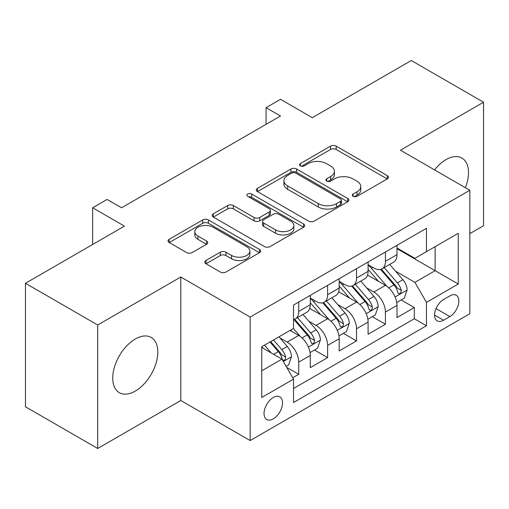 <?xml version="1.0" encoding="UTF-8"?>
<svg xmlns="http://www.w3.org/2000/svg" width="509" height="509" viewBox="0 0 509 509"><rect width="100%" height="100%" fill="white"/><g stroke="black" fill="none" stroke-linecap="round" stroke-linejoin="round"><path stroke-width="0.76" d="M353.138 196.309A2.806 1.622 0 0 0 357.108 196.309L387.254 178.907A4.015 2.316 0 0 0 388.424 177.272A4.015 2.316 0 0 0 387.254 175.63L336.188 146.153A4.015 2.316 0 0 0 330.513 146.153L300.374 163.554A2.806 1.622 0 0 0 299.546 164.7A2.806 1.622 0 0 0 300.374 165.845A2.806 1.622 0 0 0 304.344 165.845L308.244 163.593A12.84 7.412 0 0 1 326.403 163.593L330.653 166.049A12.84 7.412 0 0 1 334.413 171.291A12.84 7.412 0 0 1 330.653 176.534L326.753 178.786A2.806 1.622 0 0 0 325.932 179.931A2.806 1.622 0 0 0 326.753 181.077A2.806 1.622 0 0 0 330.723 181.077L334.629 178.824A12.84 7.412 0 0 1 352.782 178.824L357.038 181.287A12.84 7.412 0 0 1 360.798 186.523A12.84 7.412 0 0 1 357.038 191.766L353.138 194.018A2.806 1.622 0 0 0 352.317 195.163A2.806 1.622 0 0 0 353.138 196.309L353.138 194.018M135.279 391.077A31.882 18.407 120 0 0 156.104 362.987A31.882 18.407 120 0 0 151.218 337.435A31.882 18.407 120 0 0 135.279 339.019A31.882 18.407 120 0 0 114.449 367.11A31.882 18.407 120 0 0 119.335 392.662A31.882 18.407 120 0 0 135.279 391.077M465.391 187.694A31.882 18.407 120 0 0 461.917 158.057A31.882 18.407 120 0 0 445.979 159.635A31.882 18.407 120 0 0 434.514 169.872M273.288 418.862A13.081 7.552 120 0 0 281.833 407.34A13.081 7.552 120 0 0 279.829 396.855A13.081 7.552 120 0 0 273.288 397.504A13.081 7.552 120 0 0 264.744 409.032A13.081 7.552 120 0 0 266.748 419.511A13.081 7.552 120 0 0 273.288 418.862M205.973 260.474A4.015 2.316 0 0 0 204.796 262.116A4.015 2.316 0 0 0 205.973 263.751L220.295 272.022A4.015 2.316 0 0 0 225.971 272.022L259.45 252.693A4.015 2.316 0 0 0 260.621 251.058A4.015 2.316 0 0 0 259.45 249.423L208.385 219.939A4.015 2.316 0 0 0 202.709 219.939L169.23 239.268A4.015 2.316 0 0 0 168.059 240.903A4.015 2.316 0 0 0 169.23 242.538L186.536 252.534A4.015 2.316 0 0 0 192.211 252.534L206.539 244.263A4.015 2.316 0 0 0 207.717 242.621A4.015 2.316 0 0 0 206.539 240.986L197.956 236.03A10.734 6.197 0 0 1 194.813 231.652A10.734 6.197 0 0 1 201.437 225.926A10.734 6.197 0 0 1 213.137 227.268L246.75 246.674A10.734 6.197 0 0 1 249.894 251.058A10.734 6.197 0 0 1 243.27 256.784A10.734 6.197 0 0 1 231.576 255.442L225.971 252.203A4.015 2.316 0 0 0 220.295 252.203L205.973 260.474L205.973 263.751M469.82 233.644L483.55 225.716L483.55 102.233L411.297 60.52L312.303 117.668L280.51 99.312L266.061 107.66L280.51 116.001L121.549 207.774L107.1 199.433L92.651 207.774L92.651 244.485M97.703 325.003L97.703 448.48L180.797 400.507L180.797 277.023L97.703 325.003L25.45 283.284L124.438 226.13L92.651 207.774M180.797 277.023L250.167 317.075L469.82 190.258L469.82 313.741L250.167 440.559L250.167 317.075M483.55 102.233L400.456 150.206L469.82 190.258M308.524 221.084A4.015 2.316 0 0 0 314.199 221.084L347.679 201.755A4.015 2.316 0 0 0 348.85 200.12A4.015 2.316 0 0 0 347.679 198.485L296.613 169.001A4.015 2.316 0 0 0 290.938 169.001L257.465 188.324A4.015 2.316 0 0 0 256.288 189.965A4.015 2.316 0 0 0 257.465 191.6L308.524 221.084M248.799 196.919A2.806 1.622 0 0 1 251.643 197.314L251.643 193.98L303.561 223.954A4.015 2.316 0 0 1 304.738 225.589A4.015 2.316 0 0 1 303.561 227.224L270.088 246.553A4.015 2.316 0 0 1 264.413 246.553L213.347 217.069L213.347 213.799A4.015 2.316 0 0 0 212.17 215.434A4.015 2.316 0 0 0 213.347 217.069M213.347 213.799L227.676 205.528A4.015 2.316 0 0 1 233.345 205.528L254.055 217.483A4.015 2.316 0 0 0 259.73 217.483L269.236 211.992A4.015 2.316 0 0 0 270.413 210.357A4.015 2.316 0 0 0 269.236 208.715L247.673 196.27A2.806 1.622 0 0 1 246.852 195.125A2.806 1.622 0 0 1 248.583 193.624A2.806 1.622 0 0 1 251.643 193.98M97.703 448.48L25.45 406.767L25.45 283.284M292.726 377.773L298.719 374.312L286.726 367.383M279.905 337.912L287.159 342.105A16.352 9.442 60 0 1 298.719 362.128L310.28 355.454L310.28 367.638L327.624 357.623L314.473 350.033M308.804 321.23L316.064 325.416A16.352 9.442 60 0 1 327.624 345.439L339.185 338.765L339.185 350.949L356.523 340.935L343.371 333.344M337.709 304.541L344.962 308.734A16.352 9.442 60 0 1 356.523 328.757L368.083 322.082L368.083 334.26L385.428 324.252L385.428 312.068A16.352 9.442 -120 0 0 373.867 292.045L366.607 287.852M372.276 316.655L385.428 324.252M310.28 355.454A16.352 9.442 -120 0 0 298.719 335.431L290.047 330.424M339.185 338.765A16.352 9.442 -120 0 0 327.624 318.742L309.746 308.422M368.083 322.082A16.352 9.442 -120 0 0 356.523 302.06L338.65 291.74M449.88 295.882L443.524 299.553A12.668 7.317 120 0 0 435.246 310.719A12.668 7.317 120 0 0 437.186 320.874A12.668 7.317 120 0 0 443.524 320.244L449.88 316.573A12.668 7.317 120 0 0 458.157 305.406A12.668 7.317 120 0 0 456.217 295.258A12.668 7.317 120 0 0 449.88 295.882M261.728 370.806L281.954 359.125L293.515 379.148L293.515 402.511L426.466 325.754L426.466 302.391L414.905 282.368L395.512 271.17M293.515 379.148L261.728 397.504L261.728 346.775L293.515 328.42L293.515 305.056L426.466 228.299L426.466 251.662L458.259 233.307L458.259 284.035L426.466 302.391M310.28 298.051L316.064 301.392A16.352 9.442 60 0 0 324.239 302.2L335.8 295.525A16.352 9.442 -120 0 0 339.185 288.037L339.185 278.697M339.185 281.362L344.962 284.703A16.352 9.442 60 0 0 353.138 285.511L364.699 278.837A16.352 9.442 -120 0 0 368.083 271.354L368.083 262.008M293.515 388.494L414.332 318.742L414.332 307.563L396.988 317.578L396.988 305.394A16.352 9.442 -120 0 0 385.428 285.371L367.555 275.051M368.083 264.68L373.867 268.014A16.352 9.442 -120 0 0 382.043 268.828A16.352 9.442 -120 0 0 385.428 261.34L385.428 251.993M382.043 268.828L393.603 262.154A16.352 9.442 -120 0 0 396.988 254.665L396.988 245.319M298.719 302.053L298.719 311.4A16.352 9.442 60 0 1 295.335 318.882A16.352 9.442 60 0 1 293.515 319.544M295.335 318.882L306.895 312.208A16.352 9.442 -120 0 0 310.28 304.726L310.28 295.379M327.624 285.371L327.624 294.717A16.352 9.442 60 0 1 324.239 302.2M356.523 268.682L356.523 278.029A16.352 9.442 60 0 1 353.138 285.511M356.523 328.757L356.523 340.935M327.624 345.439L327.624 357.623M298.719 362.128L298.719 374.312M281.954 359.125L261.728 347.443M414.905 282.368L435.138 270.686L435.138 246.655L458.259 233.307M396.988 248.659L458.259 284.035M396.988 247.991L414.905 258.337L426.466 251.662M180.797 400.507L250.167 440.559M266.061 107.66L266.061 124.342M401.181 299.973L414.332 307.563M414.332 318.742L426.466 325.754M354.258 196.709L357.038 195.106A12.84 7.412 0 0 0 360.798 189.863L360.798 186.523M334.413 171.291L334.413 174.632A12.84 7.412 0 0 1 330.653 179.874L327.879 181.478M387.196 178.939L336.188 149.487A4.015 2.316 0 0 0 330.513 149.487L301.493 166.246M347.622 201.787L296.613 172.335A4.015 2.316 0 0 0 290.938 172.335L257.516 191.632M340.585 201.265A2.806 1.622 0 0 0 341.405 200.12A2.806 1.622 0 0 0 340.585 198.974L295.761 173.092A2.806 1.622 0 0 0 291.791 173.092L287.674 175.471A12.84 7.412 0 0 0 283.914 180.708A12.84 7.412 0 0 0 287.674 185.95L318.316 203.638A12.84 7.412 0 0 0 336.468 203.638L340.585 201.265L340.585 204.605A2.806 1.622 0 0 0 341.405 203.46L341.405 200.12M283.914 180.708L283.914 184.048A12.84 7.412 0 0 0 287.674 189.291L287.674 185.95M340.585 204.605L336.468 206.978A12.84 7.412 0 0 1 318.316 206.978L287.674 189.291M213.398 217.101L227.676 208.862L227.676 205.528M270.413 210.357L270.413 213.691A4.015 2.316 0 0 1 269.236 215.332L259.73 220.817A4.015 2.316 0 0 1 254.055 220.817L233.345 208.862A4.015 2.316 0 0 0 227.676 208.862M251.643 197.314L303.51 227.256M275.547 229.89A10.734 6.197 0 0 0 287.241 231.232A10.734 6.197 0 0 0 293.871 225.506A10.734 6.197 0 0 0 290.728 221.129L278.881 214.289A4.015 2.316 0 0 0 273.206 214.289L263.7 219.773A4.015 2.316 0 0 0 262.529 221.415A4.015 2.316 0 0 0 263.7 223.05L275.547 229.89L275.547 233.224A10.734 6.197 0 0 0 287.241 234.566A10.734 6.197 0 0 0 293.871 228.846L293.871 225.506M262.529 221.415L262.529 224.749A4.015 2.316 0 0 0 263.7 226.39L263.7 223.05M275.547 233.224L263.7 226.39M249.894 251.058L249.894 254.398A10.734 6.197 0 0 1 243.27 260.118A10.734 6.197 0 0 1 231.576 258.776L225.971 255.543A4.015 2.316 0 0 0 220.295 255.543L206.024 263.783M194.813 231.652L194.813 234.986A10.734 6.197 0 0 0 197.956 239.37L197.956 236.03M206.482 244.295L197.956 239.37M259.393 252.725L208.385 223.273A4.015 2.316 0 0 0 202.709 223.273L169.287 242.57M396.746 302.531L404.216 298.217L407.105 289.875A10.829 6.254 -120 0 0 402.886 279.702L389.678 264.413M387.031 286.427L371.373 268.294A31.272 18.05 -120 0 0 368.083 264.858M378.441 281.337L369.687 271.195A25.953 14.984 -120 0 0 368.083 269.452M380.567 269.414L393.928 284.875A10.829 6.254 60 0 1 397.784 292.338L398.572 293.623L400.036 293.419L401.016 292.23L401.257 290.34A10.829 6.254 -120 0 0 397.395 282.877L384.187 267.588M381.356 269.159L395.703 285.778A5.516 3.188 60 0 1 397.096 287.935L401.257 290.34M367.842 319.219L375.311 314.906L378.2 306.564A10.829 6.254 -120 0 0 373.981 296.391L360.779 281.102M358.132 303.116L342.468 284.983A31.272 18.05 -120 0 0 339.185 281.547M349.543 298.026L340.782 287.884A25.953 14.984 -120 0 0 339.185 286.141M351.668 286.103L365.023 301.563A10.829 6.254 60 0 1 368.885 309.027L369.674 310.312L371.137 310.102L372.117 308.912L372.353 307.022A10.829 6.254 -120 0 0 368.491 299.559L355.288 284.27M352.451 285.848L366.804 302.467A5.516 3.188 60 0 1 368.192 304.624L372.353 307.022M338.943 335.902L346.406 331.594L349.295 323.247A10.829 6.254 -120 0 0 345.083 313.08L331.874 297.79M329.228 319.798L313.569 301.665A31.272 18.05 -120 0 0 310.28 298.229M320.638 314.715L311.883 304.573A25.953 14.984 -120 0 0 310.28 302.83M322.763 302.785L336.118 318.252A10.829 6.254 60 0 1 339.98 325.715L340.769 326.994L342.233 326.791L343.212 325.601L343.448 323.711A10.829 6.254 -120 0 0 339.586 316.248L326.384 300.959M323.552 302.537L337.9 319.149A5.516 3.188 60 0 1 339.293 321.306L343.448 323.711M310.038 352.591L317.508 348.277L320.396 339.936A10.829 6.254 -120 0 0 316.178 329.762L302.97 314.473M300.329 336.487L293.413 328.483M291.74 331.397L290.614 330.099M293.858 319.474L307.22 334.935A10.829 6.254 60 0 1 311.082 342.398L311.871 343.683L313.334 343.48L314.314 342.283L314.549 340.394A10.829 6.254 -120 0 0 310.687 332.937L297.479 317.648M294.647 319.219L309.001 335.838A5.516 3.188 60 0 1 310.388 337.995L314.549 340.394M286.147 366.385L288.603 364.966L291.492 356.618A10.829 6.254 -120 0 0 287.273 346.451L278.964 336.824M271.202 352.915L264.508 345.166M262.835 348.086L261.728 346.801M269.999 341.997L278.315 351.624A10.829 6.254 60 0 1 282.177 359.087L282.966 360.372L284.429 360.162L285.409 358.972L285.644 357.083A10.829 6.254 -120 0 0 281.782 349.619L273.473 339.993M270.673 341.609L280.096 352.521A5.516 3.188 60 0 1 281.49 354.684L285.644 357.083M287.159 342.105L298.719 335.431M316.064 325.416L327.624 318.742M344.962 308.734L356.523 302.06M373.867 292.045L385.428 285.371M385.428 261.34L396.988 254.665M298.719 311.4L310.28 304.726M327.624 294.717L339.185 288.037M356.523 278.029L368.083 271.354M385.428 312.068L396.988 305.394M436.022 308.575L449.88 316.573M434.559 315.071L443.524 320.244M357.038 195.106L357.038 191.766M326.753 181.077L326.753 178.786M330.653 179.874L330.653 176.534M300.374 165.845L300.374 163.554M330.513 149.487L330.513 146.153M336.188 149.487L336.188 146.153M387.254 178.907L387.254 175.63M257.465 191.6L257.465 188.324M290.938 172.335L290.938 169.001M296.613 172.335L296.613 169.001M347.679 201.755L347.679 198.485M318.316 206.978L318.316 203.638M336.468 206.978L336.468 203.638M233.345 208.862L233.345 205.528M254.055 220.817L254.055 217.483M259.73 220.817L259.73 217.483M269.236 215.332L269.236 211.992M303.561 227.224L303.561 223.954M220.295 255.543L220.295 252.203M225.971 255.543L225.971 252.203M231.576 258.776L231.576 255.442M206.539 244.263L206.539 240.986M169.23 242.538L169.23 239.268M202.709 223.273L202.709 219.939M208.385 223.273L208.385 219.939M259.45 252.693L259.45 249.423M395.092 296.976L407.035 290.085M371.373 268.294L372.862 267.435M397.395 282.877L402.886 279.702M388.761 287.859L393.928 284.875M366.194 313.665L378.13 306.768M342.468 284.983L343.957 284.124M368.491 299.559L373.981 296.391M359.857 304.547L365.023 301.563M337.289 330.347L349.225 323.457M313.569 301.665L315.058 300.806M339.586 316.248L345.083 313.08M330.952 321.236L336.118 318.252M308.384 347.036L320.326 340.146M310.687 332.937L316.178 329.762M302.053 337.919L307.22 334.935M283.328 361.505L291.422 356.828M281.782 349.619L287.273 346.451M273.638 354.321L278.315 351.624"/></g></svg>
